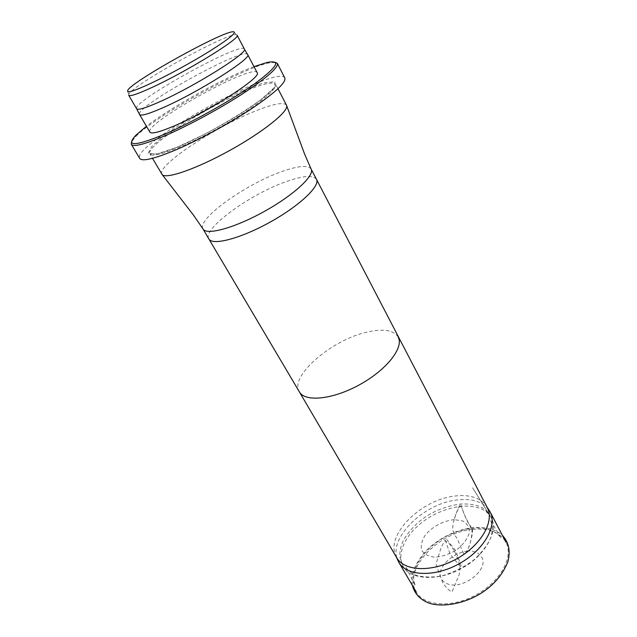 <?xml version="1.0" encoding="UTF-8"?>
<svg xmlns="http://www.w3.org/2000/svg" width="637" height="637" viewBox="0 0 637 637"><rect width="100%" height="100%" fill="white"/><g stroke="black" fill="none" stroke-linecap="round" stroke-linejoin="round"><path stroke-width="0.48" stroke-dasharray="3.19 2.39" d="M454.237 519.609C442.938 521.026 433.399 526.019 425.612 534.578C421.933 540.184 420.611 545.407 421.646 550.257C424.242 554.357 428.844 556.666 435.461 557.2C442.755 556.435 449.921 553.911 456.976 549.635C463.195 544.492 467.263 539.037 469.198 533.257C469.541 527.842 467.478 523.773 463.019 521.05L454.237 519.609C455.941 513.605 457.955 508.422 460.28 504.05L461.331 506.2C443.161 508.852 428 516.026 415.834 527.739C403.396 539.42 397.647 555.655 402.703 565.298C407.234 578.969 437.269 582.497 461.729 568.26C484.216 556.921 500.18 529.658 490.522 516.631C485.705 508.891 475.974 505.412 461.331 506.2C458.067 507.187 454.762 515.556 452.963 525.023C452.23 529.928 453.592 534.324 457.04 538.201L463.927 554.309C466.125 553.02 468.139 549.556 469.971 543.91C471.659 537.604 472.296 532.373 471.874 528.208C467.797 522.579 464.285 515.245 461.331 506.2C464.047 514.728 467.391 522.125 471.38 528.392L472.471 527.739C473.124 535.422 469.652 545.145 467.184 551.093L469.358 550.965C478.084 551.252 483.531 556.125 483.061 563.45C481.118 573.714 467.335 584.217 454.428 585.124C445.231 584.981 439.825 580.116 440.175 572.926C441.863 563.004 454.595 552.789 467.184 551.093M488.523 509.305C482.042 501.375 471.507 498.269 456.92 499.989C423.844 503.389 388.029 538.169 397.552 559.732M472.694 529.387C488.786 527.866 499.862 532.118 505.921 542.143C513.884 556.579 500.754 581.318 476.396 594.695C452.143 608.263 424.202 606.297 416.184 591.884C402.321 570.163 438.2 532.142 472.694 529.387M487.233 507.514L485.768 505.173C479.382 497.37 468.959 494.336 454.499 496.08C421.726 499.535 386.133 533.973 395.505 555.201L396.716 557.686M286.491 105.177C283.473 101.761 272.381 104.006 253.208 111.913C212.862 128.308 156.137 166.297 161.894 174.235M237.091 35.186L236.534 34.828C228.476 31.754 130.37 86.138 128.706 94.594L128.714 95.263M244.345 49.025L244.258 48.89C240.045 41.795 132.751 101.267 136.541 108.601L136.605 108.744M247.666 54.567L247.57 54.424C243.103 46.899 135.458 106.562 139.479 114.341M257.149 72.674C253.454 62.824 143.484 123.777 149.878 132.138M253.98 66.622C224.152 77.706 171.632 106.817 146.422 126.245M275.168 62.283L268.623 62.983C240.627 68.764 155.317 116.053 135.577 136.724L131.517 141.908M284.835 78.001C278.361 63.374 130.752 145.196 139.726 158.438M454.014 550.344L449.316 543.703L444.841 540.574L441.282 547.127L435.971 564.151L442.627 582.433C445.94 587.537 449.077 590.69 452.023 591.9L458.25 576.947C462.295 568.005 458.107 559.055 454.014 550.344M398.189 337.077L398.189 337.084C393.57 329.998 383.02 328.381 366.554 332.227C331.391 340.047 289.142 376.332 299.366 391.859L299.374 391.866M316.478 179.308C313.157 174.896 303.029 175.677 286.109 181.656C250.142 194.086 201.937 229.049 208.872 238.955M311.127 169.052C307.894 164.84 297.813 165.787 280.877 171.91C244.895 184.658 196.323 219.486 203.012 228.986M242.689 92.222C261.879 83.973 272.867 81.313 275.638 84.243C278.719 88.766 252.586 109.23 217.926 128.403C183.297 147.633 152.092 158.963 149.894 153.947C144.734 147.02 202.311 109.365 242.689 92.222M242.617 90.757C217.464 102.087 188.687 118.339 167.507 133.205L152.323 145.762L148.126 153.358L156.718 154.043L177.333 147.067L206.022 133.523C227.21 122.017 245.476 110.774 260.812 99.786L274.436 87.412L274.953 81.616L263.336 83.001L242.617 90.757M402.703 565.298L399.741 556.443C399.646 551.459 400.832 546.18 403.285 540.606C415.133 520.421 434.84 507.721 460.28 504.05C472.32 503.509 480.863 505.667 485.92 510.532C491.891 517.499 489.439 515.484 489.933 515.699L489.192 514.417M490.522 516.631L472.614 487.783L489.28 514.553M471.38 528.392C479.677 527.555 486.772 528.455 492.656 531.083C496.494 532.946 499.336 535.319 501.168 538.209L489.98 519.649C490.801 520.588 491.581 522.77 492.313 526.194C492.576 529.96 491.979 534.013 490.53 538.353C487.178 545.606 481.484 552.9 473.45 560.241C464.333 567.018 453.934 572.209 442.261 575.824C431.074 577.775 421.622 577.329 413.899 574.478C407.178 570.107 406.892 568.785 405.554 566.444L415.412 585.873L414.424 582.847C413.102 578.579 413.708 573.029 416.248 566.197C421.256 554.596 434.617 542.238 446.712 536.155C454.914 532.126 463.139 529.538 471.38 528.392M412.33 585.323C411.391 578.961 412.529 572.297 415.722 565.345C420.842 556.332 426.511 549.484 432.738 544.794C445.056 535.263 458.298 529.578 472.471 527.739C485.06 526.481 495.013 528.989 502.33 535.279M460.4 566.667L450.088 554.086L445.279 540.104L445.558 539.029L446.521 539.292L455.893 550.87L461.14 565.728L460.4 566.667M395.505 555.201L396.318 557.001M485.768 505.173L486.859 506.813M277.979 88.758L275.638 84.243C278.074 87.142 256.289 105.296 224.272 123.57C192.247 141.446 160.604 156.479 149.894 153.947L152.482 158.326M127.607 90.741L128.706 94.594M233.851 31.85L236.534 34.828M135.928 135.187L135.577 136.724M267.126 62.458L268.623 62.983"/><path stroke-width="0.96" d="M396.318 557.001L398.786 562.272C406.502 576.182 434.538 577.512 459.221 563.713C484.001 550.089 497.728 525.613 490.02 511.702L486.859 506.813M299.374 391.866L396.716 557.686C404.312 571.381 432.069 572.599 456.562 558.912C481.15 545.399 494.822 521.209 487.233 507.514L311.127 169.052L304.526 153.883L286.491 105.177L277.979 88.758M152.482 158.326L162.228 174.665C166.177 179.363 196.865 168.717 230.053 150.284C263.272 131.907 288.561 111.523 286.674 105.686M150.826 83.351C168.12 75.222 192.485 61.885 210.13 50.888C228.372 39.335 236.279 32.989 233.851 31.85C226.103 29.007 129.303 82.667 127.607 90.741C127.026 93.257 134.765 90.796 150.826 83.351M152.347 87.293C187.557 71.121 241.757 37.527 237.091 35.186L244.345 49.025C249.29 51.955 195.67 85.772 160.46 101.442C145.881 107.956 137.934 110.392 136.605 108.744L128.714 95.263C129.9 96.673 137.783 94.013 152.347 87.293M163.621 107.43C199.047 91.879 252.762 57.76 247.666 54.567L257.149 72.674C262.611 76.639 209.653 111.029 174.22 125.927C159.561 132.13 151.447 134.2 149.878 132.138L139.543 114.493C140.936 116.252 148.962 113.896 163.621 107.43M136.652 108.808L139.543 114.493M146.422 126.245L135.928 135.187C125.306 146.614 134.558 146.422 163.677 134.622C191.004 122.965 230.873 100.718 254.195 84.108C277.453 66.877 281.761 59.663 267.126 62.458L253.98 66.622M131.517 141.908L131.31 144.352C133.356 147.163 144.161 144.48 163.717 136.302C186.609 126.54 218.499 109.405 242.235 94.061C266.744 77.881 278.449 67.657 277.35 63.405L275.168 62.283M131.31 144.352L139.726 158.438C141.963 161.575 152.864 159.194 172.428 151.295C195.304 141.86 227.003 124.884 250.468 109.453C274.698 93.153 286.156 82.667 284.835 78.001L277.35 63.405M299.366 391.859L299.398 391.906C305.083 402.337 333.063 399.518 359.905 384.549C386.826 369.715 404.041 347.483 398.213 337.132M311.127 169.052C315.012 175.382 293.681 195.217 264.037 211.595C234.44 228.054 206.316 235.634 203.012 228.986L208.88 238.979C212.392 245.85 240.515 238.58 269.929 222.225C299.39 205.95 320.459 185.948 316.493 179.331M502.33 535.279C508.812 542.254 510.643 551.109 507.848 561.842C502.466 575.179 493.11 585.913 479.765 594.042C462.717 604.21 441.959 607.316 429.37 603.239C420.269 599.815 414.591 593.835 412.33 585.323M398.786 562.272L416.184 591.884M490.02 511.702L505.921 542.143M299.398 391.906L208.88 238.979M203.012 228.986L193.648 215.346L162.228 174.665M244.377 49.097L247.57 54.424"/></g></svg>
